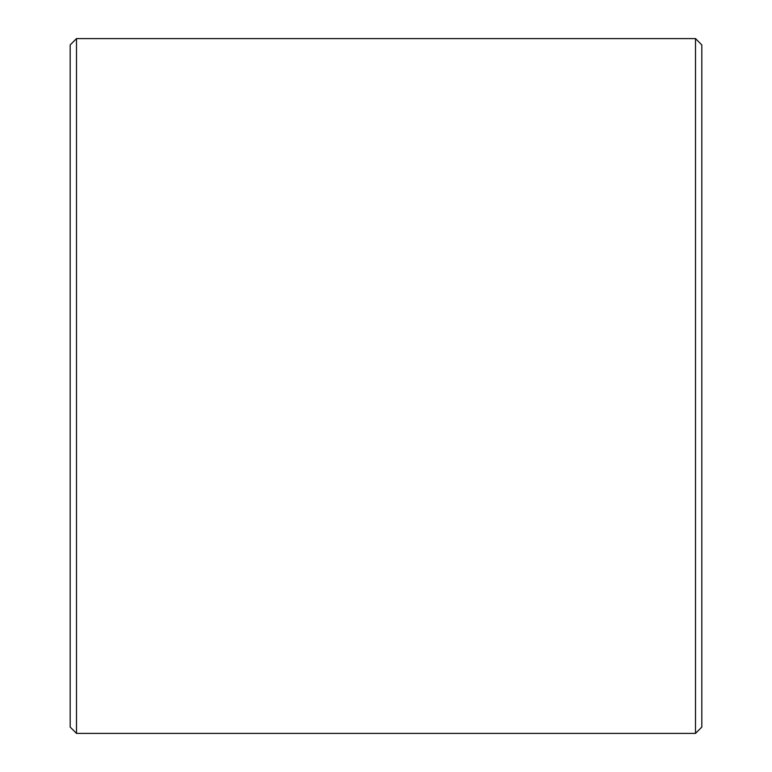 <?xml version="1.0" encoding="UTF-8"?>
<svg xmlns="http://www.w3.org/2000/svg" width="772" height="772" viewBox="0 0 772 772"><rect width="100%" height="100%" fill="white"/><g stroke="black" fill="none" stroke-linecap="round" stroke-linejoin="round"><path stroke-width="1.16" d="M70.184 727.079L70.184 44.921L76.496 38.6L76.496 733.4L70.184 727.079M695.504 38.6L701.816 44.921L701.816 727.079L695.504 733.4L695.504 38.6L76.496 38.6M695.504 733.4L76.496 733.4"/></g></svg>
